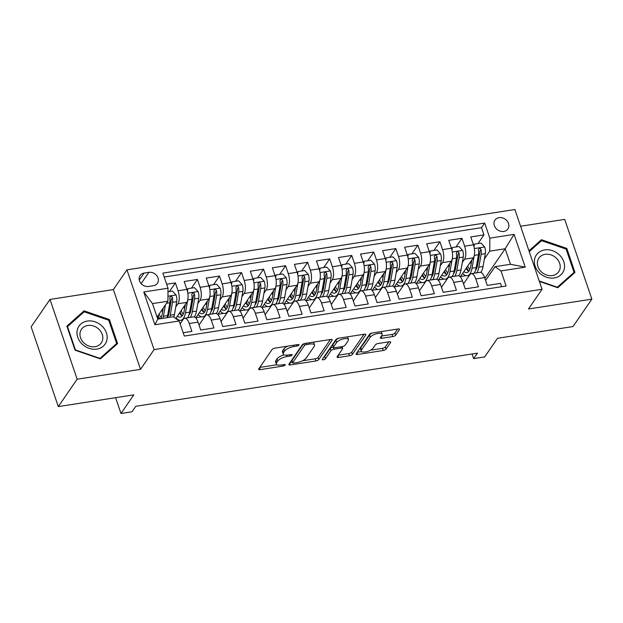 <?xml version="1.0" encoding="UTF-8"?>
<svg xmlns="http://www.w3.org/2000/svg" width="623" height="623" viewBox="0 0 623 623"><rect width="100%" height="100%" fill="white"/><g stroke="black" fill="none" stroke-linecap="round" stroke-linejoin="round"><path stroke-width="0.93" d="M298.954 345.064A1.682 0.607 161.2 0 0 299.024 344.76A1.682 0.607 161.2 0 0 297.958 344.55L274.969 348.125A2.399 0.864 161.2 0 0 272.064 349.534L258.747 368.902A2.399 0.864 161.2 0 0 258.638 369.338A2.399 0.864 161.2 0 0 260.165 369.641L283.154 366.059A1.682 0.607 161.2 0 0 285.186 365.07A1.682 0.607 161.2 0 0 285.264 364.767A1.682 0.607 161.2 0 0 284.189 364.556L281.214 365.016A7.671 2.772 161.2 0 1 276.324 364.05A7.671 2.772 161.2 0 1 276.659 362.656L277.772 361.036A7.671 2.772 161.2 0 1 287.063 356.52L290.038 356.06A1.682 0.607 161.2 0 0 292.07 355.071A1.682 0.607 161.2 0 0 292.148 354.767A1.682 0.607 161.2 0 0 291.073 354.549L288.099 355.017A7.671 2.772 161.2 0 1 283.208 354.043A7.671 2.772 161.2 0 1 283.543 352.649L284.656 351.037A7.671 2.772 161.2 0 1 293.947 346.513L296.922 346.053A1.682 0.607 161.2 0 0 298.954 345.064M499.093 217.645A7.819 6.557 34.5 0 0 495.005 220.114A7.819 6.557 34.5 0 0 495.682 228.018A7.819 6.557 34.5 0 0 503.789 231.445A7.819 6.557 34.5 0 0 507.885 228.976A7.819 6.557 34.5 0 0 507.2 221.064A7.819 6.557 34.5 0 0 499.093 217.645M392.755 336.576A2.399 0.864 161.2 0 0 395.66 335.166L399.398 329.731A2.399 0.864 161.2 0 0 399.499 329.294A2.399 0.864 161.2 0 0 397.972 328.991L372.437 332.962A2.399 0.864 161.2 0 0 369.532 334.372L356.216 353.739A2.399 0.864 161.2 0 0 356.107 354.176A2.399 0.864 161.2 0 0 357.641 354.479L383.168 350.508A2.399 0.864 161.2 0 0 386.073 349.09L390.59 342.533A2.399 0.864 161.2 0 0 390.691 342.097A2.399 0.864 161.2 0 0 389.165 341.793L378.239 343.491A2.399 0.864 161.2 0 0 375.334 344.901L373.099 348.156A6.417 2.321 161.2 0 1 366.674 351.66A6.417 2.321 161.2 0 1 361.239 351.123A6.417 2.321 161.2 0 1 361.519 349.962L370.288 337.214A6.417 2.321 161.2 0 1 376.713 333.71A6.417 2.321 161.2 0 1 382.148 334.247A6.417 2.321 161.2 0 1 381.868 335.408L380.404 337.534A2.399 0.864 161.2 0 0 380.295 337.97A2.399 0.864 161.2 0 0 381.829 338.273L392.755 336.576L392.023 334.419A2.399 0.864 161.2 0 0 394.927 333.009L397.653 329.037M77.151 379.197L140.525 369.346L113.37 289.578L49.996 299.437L77.151 379.197L58.305 406.601L133.797 394.857L120.987 413.485L132.006 411.772L135.775 406.289L477.436 353.155L473.667 358.63L484.686 356.917L497.504 338.289L573.004 326.545L591.85 299.141L564.695 219.382L520.587 226.242M140.525 369.346L154.091 349.612L542.049 289.274L528.475 309L591.85 299.141M332.106 340.197A2.399 0.864 161.2 0 0 332.215 339.761A2.399 0.864 161.2 0 0 330.681 339.457L305.153 343.429A2.399 0.864 161.2 0 0 302.248 344.838L288.924 364.206A2.399 0.864 161.2 0 0 288.823 364.642A2.399 0.864 161.2 0 0 290.349 364.946L315.884 360.974A2.399 0.864 161.2 0 0 318.781 359.557L332.106 340.197L331.864 339.48M338.795 338.196L364.323 334.224A2.399 0.864 161.2 0 1 365.857 334.528A2.399 0.864 161.2 0 1 365.748 334.964L352.431 354.323A2.399 0.864 161.2 0 1 349.526 355.741L338.601 357.438A2.399 0.864 161.2 0 1 337.066 357.135A2.399 0.864 161.2 0 1 337.175 356.699L342.58 348.849A2.399 0.864 161.2 0 0 342.681 348.413A2.399 0.864 161.2 0 0 341.155 348.109L333.905 349.238A2.399 0.864 161.2 0 0 331 350.648L325.377 358.825A1.682 0.607 161.2 0 1 323.695 359.736A1.682 0.607 161.2 0 1 322.278 359.596A1.682 0.607 161.2 0 1 322.348 359.292L335.89 339.605A2.399 0.864 161.2 0 1 338.795 338.196M58.305 406.601L31.15 326.834L49.996 299.437M478.02 243.562L483.985 234.887L470.762 236.942L473.441 244.816L464.618 246.186A9.773 3.979 81.2 0 1 464.54 259.191L462.328 262.4M455.974 246.988L461.939 238.313L448.716 240.369L451.395 248.242L442.579 249.613A9.773 3.979 81.2 0 1 442.494 262.618L440.29 265.826M433.935 250.415L439.9 241.747L426.669 243.803L429.348 251.669L420.533 253.039A9.773 3.979 81.2 0 1 420.455 266.044L418.243 269.261M411.889 253.849L417.854 245.174L404.631 247.23L407.31 255.095L398.494 256.466A9.773 3.979 81.2 0 1 398.409 269.479L396.205 272.687M389.85 257.276L395.815 248.6L382.584 250.656L385.263 258.529L376.448 259.9A9.773 3.979 81.2 0 1 376.37 272.905L374.158 276.114M367.804 260.702L373.769 252.027L360.546 254.083L363.225 261.956L354.409 263.327A9.773 3.979 81.2 0 1 354.323 276.332L352.12 279.54M345.765 264.129L351.73 255.461L338.499 257.517L341.178 265.382L332.363 266.753A9.773 3.979 81.2 0 1 332.285 279.758L330.073 282.974M323.719 267.563L329.684 258.888L316.461 260.944L319.14 268.809L310.324 270.18A9.773 3.979 81.2 0 1 310.238 283.192L308.035 286.401M301.672 270.989L307.645 262.314L294.414 264.37L297.093 272.243L288.278 273.614A9.773 3.979 81.2 0 1 288.2 286.619L285.988 289.827M279.634 274.416L285.599 265.741L272.376 267.797L275.055 275.67L266.231 277.04A9.773 3.979 81.2 0 1 266.153 290.045L263.95 293.254M257.587 277.842L263.56 269.175L250.329 271.231L253.008 279.096L244.193 280.467A9.773 3.979 81.2 0 1 244.115 293.472L241.903 296.688M235.549 281.277L241.514 272.601L228.291 274.657L230.969 282.523L222.146 283.893A9.773 3.979 81.2 0 1 222.068 296.906L219.864 300.115M213.502 284.703L219.467 276.028L206.244 278.084L208.923 285.957L200.108 287.328A9.773 3.979 81.2 0 1 200.03 300.333L197.818 303.541M191.463 288.13L197.429 279.454L184.206 281.51L186.884 289.384A9.773 3.979 81.2 0 1 186.799 302.389L175.709 318.517M183.17 332.744L191.9 331.389L189.221 323.524A9.773 3.979 81.2 0 0 184.704 318.252A9.773 3.979 81.2 0 0 183.271 319.28L180.133 323.835M184.704 318.252L193.519 316.881A9.773 3.979 81.2 0 1 198.036 322.146L200.715 330.019L213.938 327.963L211.259 320.09A9.773 3.979 81.2 0 0 206.743 314.825A9.773 3.979 81.2 0 0 205.31 315.853L199.01 325.011M206.743 314.825L215.558 313.447A9.773 3.979 -98.8 0 1 220.075 318.719L222.754 326.592L235.985 324.528L233.306 316.663A9.773 3.979 81.2 0 0 228.789 311.391A9.773 3.979 81.2 0 0 227.356 312.427L221.056 321.585M228.789 311.391L237.604 310.02A9.773 3.979 -98.8 0 1 242.121 315.293L244.8 323.158L258.023 321.102L255.344 313.237A9.773 3.979 81.2 0 0 250.828 307.964A9.773 3.979 81.2 0 0 249.395 308.992L243.095 318.158M250.828 307.964L259.643 306.594A9.773 3.979 -98.8 0 1 264.168 311.866L266.846 319.731L280.07 317.675L277.391 309.81A9.773 3.979 81.2 0 0 272.874 304.538A9.773 3.979 81.2 0 0 271.441 305.566L265.141 314.724M272.874 304.538L281.689 303.167A9.773 3.979 -98.8 0 1 286.206 308.432L288.885 316.305L302.108 314.249L299.429 306.376A9.773 3.979 81.2 0 0 294.913 301.111A9.773 3.979 81.2 0 0 293.48 302.139L287.18 311.298M294.913 301.111L303.736 299.733A9.773 3.979 -98.8 0 1 308.253 305.005L310.932 312.878L324.155 310.815L321.476 302.949A9.773 3.979 81.2 0 0 316.959 297.677A9.773 3.979 81.2 0 0 315.526 298.713L309.226 307.871M316.959 297.677L325.774 296.307A9.773 3.979 -98.8 0 1 330.291 301.579L332.97 309.444L346.193 307.388L343.514 299.523A9.773 3.979 81.2 0 0 338.998 294.251A9.773 3.979 81.2 0 0 337.565 295.279L331.265 304.445M338.998 294.251L347.821 292.88A9.773 3.979 -98.8 0 1 352.338 298.152L355.017 306.018L368.24 303.962L365.561 296.096A9.773 3.979 81.2 0 0 361.044 290.824A9.773 3.979 81.2 0 0 359.611 291.852L353.311 301.01M361.044 290.824L369.86 289.454A9.773 3.979 -98.8 0 1 374.376 294.718L377.055 302.591L390.286 300.535L387.607 292.662A9.773 3.979 81.2 0 0 383.083 287.398A9.773 3.979 81.2 0 0 381.65 288.426L375.35 297.584M383.083 287.398L391.906 286.019A9.773 3.979 -98.8 0 1 396.423 291.291L399.102 299.165L412.325 297.101L409.646 289.236A9.773 3.979 81.2 0 0 405.129 283.963A9.773 3.979 81.2 0 0 403.696 284.999L397.396 294.157M405.129 283.963L413.945 282.593A9.773 3.979 -98.8 0 1 418.461 287.865L421.14 295.73L434.371 293.674L431.692 285.809A9.773 3.979 81.2 0 0 427.176 280.537A9.773 3.979 81.2 0 0 425.735 281.573L419.435 290.731M427.176 280.537L435.991 279.166A9.773 3.979 -98.8 0 1 440.508 284.438L443.187 292.304L456.41 290.248L453.731 282.383A9.773 3.979 81.2 0 0 449.214 277.11A9.773 3.979 81.2 0 0 447.781 278.138L441.481 287.296M449.214 277.11L458.03 275.74A9.773 3.979 -98.8 0 1 462.546 281.004L465.225 288.877L478.456 286.821L475.777 278.948A9.773 3.979 81.2 0 0 471.261 273.684A9.773 3.979 81.2 0 0 469.82 274.712L463.52 283.87M473.441 244.816A9.773 3.979 -98.8 0 1 473.355 257.821L460.288 276.822M451.395 248.242A9.773 3.979 -98.8 0 1 451.317 261.247L438.242 280.249M429.348 251.669A9.773 3.979 -98.8 0 1 429.27 264.674L416.203 283.675M407.31 255.095A9.773 3.979 -98.8 0 1 407.232 268.108L394.157 287.102M385.263 258.529A9.773 3.979 -98.8 0 1 385.185 271.535L372.118 290.536M363.225 261.956A9.773 3.979 -98.8 0 1 363.147 274.961L350.071 293.963M341.178 265.382A9.773 3.979 -98.8 0 1 341.1 278.388L328.033 297.389M319.14 268.809A9.773 3.979 -98.8 0 1 319.054 281.822L305.986 300.816M297.093 272.243A9.773 3.979 -98.8 0 1 297.015 285.248L283.948 304.25M275.055 275.67A9.773 3.979 -98.8 0 1 274.969 288.675L261.901 307.676M253.008 279.096A9.773 3.979 -98.8 0 1 252.93 292.101L239.863 311.103M230.969 282.523A9.773 3.979 -98.8 0 1 230.884 295.536L217.816 314.529M208.923 285.957A9.773 3.979 -98.8 0 1 208.845 298.962L195.77 317.964M148.609 286.455L153.46 285.7A7.569 6.347 34.5 0 0 157.424 283.309A7.569 6.347 34.5 0 0 156.762 275.654A7.569 6.347 34.5 0 0 148.905 272.337L144.061 273.092A7.569 6.347 34.5 0 0 140.097 275.483A7.569 6.347 34.5 0 0 140.751 283.138A7.569 6.347 34.5 0 0 148.609 286.455M154.091 349.612L126.944 269.852L514.894 209.515L542.049 289.274M483.985 234.887L481.524 227.668L484.694 223.065L162.868 273.115L168.008 288.208L167.922 301.213L157.058 317.014M484.694 223.065L489.826 238.15L514.076 234.38L525.228 267.15L500.985 270.919L506.117 286.012L184.299 336.062L179.159 320.977L154.909 324.747L143.757 291.977L168.008 288.208M169.417 291.556L175.382 282.889L178.061 290.754A9.773 3.979 81.2 0 1 177.983 303.759L175.772 306.968M501.624 286.705L500.495 283.387L487.272 285.451L484.593 277.578A9.773 3.979 -98.8 0 0 480.076 272.313L471.261 273.684M197.429 279.454L200.108 287.328M219.467 276.028L222.146 283.893M241.514 272.601L244.193 280.467M263.56 269.175L266.231 277.04M285.599 265.741L288.278 273.614M307.645 262.314L310.324 270.18M329.684 258.888L332.363 266.753M351.73 255.461L354.409 263.327M373.769 252.027L376.448 259.9M395.815 248.6L398.494 256.466M417.854 245.174L420.533 253.039M439.9 241.747L442.579 249.613M461.939 238.313L464.618 246.186M481.524 227.668L164.199 277.025M175.382 282.889L166.653 284.244M484.842 278.317L505.183 248.756L489.748 251.162L484.375 258.973M167.922 301.213L152.495 303.611L157.775 319.132L173.21 316.733L179.159 320.977M113.37 289.578L126.944 269.852M472.086 353.989L473.667 358.63M115.605 397.684L120.987 413.485M485.566 280.443L495.036 266.683L510.463 264.277L505.183 248.756L514.076 234.38M441.325 286.845L441.847 286.767M419.287 290.271L419.809 290.193M397.24 293.706L397.762 293.62M375.202 297.132L375.716 297.054M353.155 300.559L353.677 300.481M331.117 303.985L331.631 303.907M309.07 307.419L309.592 307.334M287.024 310.846L287.546 310.768M264.985 314.272L265.507 314.194M242.939 317.699L243.461 317.621M220.9 321.133L221.422 321.047M198.854 324.56L199.376 324.482M463.372 283.418L463.894 283.34M178.365 320.409L179.44 320.238M195.972 317.668L201.486 316.811M218.019 314.241L223.525 313.385M240.057 310.807L245.571 309.95M262.104 307.38L267.617 306.524M284.15 303.954L289.656 303.097M306.189 300.527L311.702 299.671M328.235 297.093L333.741 296.236M350.274 293.667L355.788 292.81M372.32 290.24L377.826 289.384M394.359 286.814L399.873 285.957M416.405 283.379L421.911 282.523M438.444 279.953L443.958 279.096M500.985 270.919L495.036 266.683M489.748 251.162L489.826 238.15M460.49 276.526L465.996 275.67M152.495 303.611L143.757 291.977M157.775 319.132L154.909 324.747M525.228 267.15L510.463 264.277M100.404 358.879L117.591 343.561L109.414 319.544L84.05 310.838L66.871 326.156L75.048 350.181L100.404 358.879M539.378 281.425L557.795 287.74L574.974 272.422L566.798 248.406L541.442 239.699L528.958 250.828M82.174 313.579L84.05 310.838M108.799 320.44L109.414 319.544M566.182 249.301L566.798 248.406M539.557 242.44L541.442 239.699M287.546 346.162A7.671 2.772 161.2 0 0 283.917 348.88L284.656 351.037M283.208 354.043L282.468 351.886A7.671 2.772 161.2 0 1 282.811 350.492L283.917 348.88M284.096 354.861A7.671 2.772 161.2 0 0 277.04 358.887L277.772 361.036M276.324 364.05L275.592 361.893A7.671 2.772 161.2 0 1 275.927 360.499L277.04 358.887M259.752 367.43L276.978 364.751M302.568 360.772L315.145 358.817A2.399 0.864 161.2 0 0 318.049 357.407L330.361 339.504M289.936 362.742L292.522 362.337M306.493 344.566A1.682 0.607 161.2 0 0 304.46 345.555L292.771 362.547A1.682 0.607 161.2 0 0 292.693 362.859A1.682 0.607 161.2 0 0 293.768 363.069L296.906 362.578A7.671 2.772 161.2 0 0 306.197 358.061L314.187 346.443A7.671 2.772 161.2 0 0 314.529 345.049A7.671 2.772 161.2 0 0 309.631 344.075L306.493 344.566L306.057 343.289M292.693 362.859L291.961 360.701A1.682 0.607 161.2 0 1 292.039 360.39L303.284 344.036M314.529 345.049L313.79 342.891A7.671 2.772 161.2 0 0 313.135 342.183M364.011 334.271L351.699 352.174L352.431 354.323M338.188 355.235L348.794 353.584A2.399 0.864 161.2 0 0 351.699 352.174M333.289 347.058L333.173 347.081A2.399 0.864 161.2 0 0 330.268 348.491L324.645 356.668L325.377 358.825M323.703 357.329A1.682 0.607 161.2 0 0 324.645 356.668M348.187 340.695A6.417 2.321 161.2 0 0 348.467 339.527A6.417 2.321 161.2 0 0 343.032 338.998A6.417 2.321 161.2 0 0 336.607 342.494L333.515 346.988A2.399 0.864 161.2 0 0 333.414 347.424A2.399 0.864 161.2 0 0 334.94 347.727L342.191 346.598A2.399 0.864 161.2 0 0 345.095 345.189L348.187 340.695M348.467 339.527L347.735 337.378A6.417 2.321 161.2 0 0 347.323 336.872M338.601 338.227A6.417 2.321 161.2 0 0 335.875 340.345L336.607 342.494M333.414 347.424L332.682 345.267A2.399 0.864 161.2 0 1 332.783 344.831L335.875 340.345M381.408 336.07L392.023 334.419M382.148 334.247L381.416 332.09A6.417 2.321 161.2 0 0 381.058 331.623M372.141 333.017A6.417 2.321 161.2 0 0 369.556 335.057L370.288 337.214M361.239 351.123L360.507 348.973A6.417 2.321 161.2 0 1 360.787 347.805L369.556 335.057M370.49 350.212L382.436 348.35A2.399 0.864 161.2 0 0 385.341 346.941L388.845 341.84M357.228 352.275L361.597 351.59M163.249 308.003L162.128 314.374A15.513 6.316 81.2 0 1 160.648 318.688M165.438 304.834L163.421 316.235A18.682 7.608 81.2 0 1 162.946 318.33M167.984 291.782L172.439 291.089L176.114 295.061A6.471 2.632 81.2 0 1 176.714 301.657L174.44 314.522A18.682 7.608 81.2 0 1 173.801 317.154M162.564 311.905A15.513 6.316 81.2 0 1 162.12 310.729A7.694 3.131 -98.8 0 0 161.863 310.028M169.775 317.271A18.682 7.608 -98.8 0 0 170.25 315.168L172.524 302.303A6.471 2.632 -98.8 0 0 172.384 297.459L171.886 296.603L170.57 296.275L169.736 297.872A6.471 2.632 81.2 0 1 169.884 302.716L167.61 315.581A18.682 7.608 81.2 0 1 167.128 317.683M158.055 315.565A18.682 7.608 -98.8 0 0 159.823 318.82M157.455 316.429A15.513 6.316 -98.8 0 0 159.472 318.875M172.384 297.459L171.302 299.04A3.294 1.339 81.2 0 1 171.232 300.442L168.958 313.307A15.513 6.316 81.2 0 1 167.478 317.629M161.225 317.559A15.513 6.316 81.2 0 1 159.052 314.109M87.306 321.071A15.879 13.317 34.5 0 0 77.75 337.308A15.879 13.317 34.5 0 0 96.845 349.09A15.879 13.317 34.5 0 0 106.408 332.853A15.879 13.317 34.5 0 0 87.306 321.071M87.781 325.471A12.024 10.085 34.5 0 0 81.488 329.263A12.024 10.085 34.5 0 0 82.532 341.427A12.024 10.085 34.5 0 0 95 346.692A12.024 10.085 34.5 0 0 101.292 342.891A12.024 10.085 34.5 0 0 100.248 330.735A12.024 10.085 34.5 0 0 87.781 325.471M116.649 343.514L99.999 358.357L75.43 349.924L67.51 326.647L84.16 311.804L108.729 320.238L116.649 343.514L115.068 345.812M67.191 327.106L67.51 326.647M534.674 258.864A15.879 13.317 34.5 0 0 546.433 277.188A15.879 13.317 34.5 0 0 564.259 269.019A15.879 13.317 34.5 0 0 552.5 250.687A15.879 13.317 34.5 0 0 534.674 258.864M537.579 261.099A12.024 10.085 34.5 0 0 544.72 274.229A12.024 10.085 34.5 0 0 558.683 271.753A12.024 10.085 34.5 0 0 559.984 268.786A12.024 10.085 34.5 0 0 552.835 255.648A12.024 10.085 34.5 0 0 538.879 258.124A12.024 10.085 34.5 0 0 537.579 261.099M529.239 251.637L541.543 240.665L566.112 249.099L574.04 272.376L557.39 287.211L539.222 280.981M572.459 274.673L574.04 272.376M185.296 304.577L184.174 310.939A15.513 6.316 81.2 0 1 180.242 317.162A15.513 6.316 81.2 0 1 177.36 316.118M187.671 300.309L185.467 312.808A18.682 7.608 81.2 0 1 180.732 320.3A18.682 7.608 81.2 0 1 176.13 317.909M187.048 289.89L187.873 288.69L194.485 287.662L198.153 291.626A6.471 2.632 81.2 0 1 198.76 298.222L196.486 311.095A18.682 7.608 81.2 0 1 194.259 316.928M184.603 308.478A15.513 6.316 81.2 0 1 184.167 307.295A7.694 3.131 -98.8 0 0 183.902 306.602M187.873 288.69L187.445 291.369M190.217 317.395A18.682 7.608 -98.8 0 0 192.297 311.741L194.571 298.876A6.471 2.632 -98.8 0 0 194.423 294.033L193.932 293.176L192.616 292.849L191.783 294.445A6.471 2.632 81.2 0 1 191.923 299.289L189.649 312.154A18.682 7.608 81.2 0 1 187.57 317.808M180.094 312.139A18.682 7.608 -98.8 0 0 182.228 315.908M179.502 313.003A15.513 6.316 -98.8 0 0 182.196 315.947M194.423 294.033L193.34 295.606A3.294 1.339 81.2 0 1 193.278 297.015L191.004 309.88A15.513 6.316 81.2 0 1 188.948 314.981M183.271 314.132A15.513 6.316 81.2 0 1 181.098 310.682M207.334 301.15L206.213 307.513A15.513 6.316 81.2 0 1 202.28 313.735A15.513 6.316 81.2 0 1 199.399 312.691M209.717 296.883L207.506 309.374A18.682 7.608 81.2 0 1 202.771 316.873A18.682 7.608 81.2 0 1 198.169 314.475M209.087 286.463L209.912 285.264L216.531 284.228L220.199 288.2A6.471 2.632 81.2 0 1 220.799 294.796L218.525 307.661A18.682 7.608 81.2 0 1 216.306 313.501M206.649 305.052A15.513 6.316 81.2 0 1 206.205 303.868A7.694 3.131 -98.8 0 0 205.948 303.175M209.912 285.264L209.492 287.943M212.256 313.961A18.682 7.608 -98.8 0 0 214.343 308.315L216.609 295.45A6.471 2.632 -98.8 0 0 216.469 290.606L215.971 289.742L214.655 289.415L213.821 291.019A6.471 2.632 81.2 0 1 213.969 295.863L211.695 308.728A18.682 7.608 81.2 0 1 209.608 314.374M202.14 308.712A18.682 7.608 -98.8 0 0 204.274 312.481M201.541 309.576A15.513 6.316 -98.8 0 0 204.243 312.52M216.469 290.606L215.387 292.179A3.294 1.339 81.2 0 1 215.317 293.581L213.05 306.454A15.513 6.316 81.2 0 1 210.995 311.555M205.31 310.706A15.513 6.316 81.2 0 1 203.137 307.256M229.381 297.724L228.259 304.086A15.513 6.316 81.2 0 1 224.327 310.309A15.513 6.316 81.2 0 1 221.445 309.257M231.756 293.449L229.552 305.948A18.682 7.608 81.2 0 1 224.817 313.439A18.682 7.608 81.2 0 1 220.215 311.048M231.133 283.037L231.958 281.83L238.57 280.802L242.246 284.773A6.471 2.632 81.2 0 1 242.845 291.369L240.571 304.234A18.682 7.608 81.2 0 1 238.344 310.075M228.688 301.618A15.513 6.316 81.2 0 1 228.252 300.442A7.694 3.131 -98.8 0 0 227.987 299.749M231.958 281.83L231.53 284.509M234.303 310.534A18.682 7.608 -98.8 0 0 236.382 304.888L238.656 292.016A6.471 2.632 -98.8 0 0 238.516 287.172L238.017 286.315L236.701 285.988L235.868 287.585A6.471 2.632 81.2 0 1 236.008 292.428L233.734 305.293A18.682 7.608 81.2 0 1 231.655 310.947M224.179 305.278A18.682 7.608 -98.8 0 0 226.313 309.055M223.587 306.15A15.513 6.316 -98.8 0 0 226.281 309.094M238.516 287.172L237.425 288.753A3.294 1.339 81.2 0 1 237.363 290.154L235.089 303.019A15.513 6.316 81.2 0 1 233.033 308.12M227.356 307.271A15.513 6.316 81.2 0 1 225.183 303.822M251.419 294.29L250.298 300.66A15.513 6.316 81.2 0 1 246.365 306.874A15.513 6.316 81.2 0 1 243.484 305.831M253.802 290.022L251.591 302.521A18.682 7.608 81.2 0 1 246.856 310.013A18.682 7.608 81.2 0 1 242.254 307.622M253.172 279.602L253.997 278.403L260.616 277.375L264.284 281.347A6.471 2.632 81.2 0 1 264.884 287.943L262.61 300.808A18.682 7.608 81.2 0 1 260.391 306.641M250.734 298.191A15.513 6.316 81.2 0 1 250.29 297.015A7.694 3.131 -98.8 0 0 250.033 296.314M253.997 278.403L253.577 281.082M256.341 307.108A18.682 7.608 -98.8 0 0 258.428 301.454L260.694 288.589A6.471 2.632 -98.8 0 0 260.554 283.745L260.056 282.889L258.74 282.562L257.906 284.158A6.471 2.632 81.2 0 1 258.054 289.002L255.78 301.867A18.682 7.608 81.2 0 1 253.701 307.521M246.225 301.851A18.682 7.608 -98.8 0 0 248.359 305.628M245.626 302.716A15.513 6.316 -98.8 0 0 248.328 305.659M260.554 283.745L259.472 285.326A3.294 1.339 81.2 0 1 259.402 286.728L257.135 299.593A15.513 6.316 81.2 0 1 255.08 304.694M249.395 303.845A15.513 6.316 81.2 0 1 247.222 300.395M273.466 290.863L272.344 297.226A15.513 6.316 81.2 0 1 268.412 303.448A15.513 6.316 81.2 0 1 265.53 302.404M275.841 286.596L273.637 299.095A18.682 7.608 81.2 0 1 268.902 306.586A18.682 7.608 81.2 0 1 264.3 304.195M275.218 276.176L276.044 274.977L282.655 273.949L286.331 277.913A6.471 2.632 81.2 0 1 286.93 284.509L284.656 297.381A18.682 7.608 81.2 0 1 282.429 303.214M272.781 294.765A15.513 6.316 81.2 0 1 272.337 293.581A7.694 3.131 -98.8 0 0 272.072 292.888M276.044 274.977L275.623 277.656M278.388 303.681A18.682 7.608 -98.8 0 0 280.467 298.028L282.741 285.163A6.471 2.632 -98.8 0 0 282.601 280.319L282.102 279.462L280.786 279.135L279.953 280.732A6.471 2.632 81.2 0 1 280.093 285.575L277.819 298.44A18.682 7.608 81.2 0 1 275.74 304.094M268.264 298.425A18.682 7.608 -98.8 0 0 270.398 302.194M267.672 299.289A15.513 6.316 -98.8 0 0 270.366 302.233M282.601 280.319L281.51 281.892A3.294 1.339 81.2 0 1 281.448 283.301L279.174 296.166A15.513 6.316 81.2 0 1 277.118 301.267M271.441 300.418A15.513 6.316 81.2 0 1 269.268 296.969M295.512 287.437L294.383 293.799A15.513 6.316 81.2 0 1 290.458 300.021A15.513 6.316 81.2 0 1 287.569 298.978M297.887 283.169L295.676 295.66A18.682 7.608 81.2 0 1 290.941 303.16A18.682 7.608 81.2 0 1 286.339 300.761M297.257 272.749L298.09 271.55L304.702 270.514L308.369 274.486A6.471 2.632 81.2 0 1 308.969 281.082L306.695 293.947A18.682 7.608 81.2 0 1 304.476 299.788M294.819 291.338A15.513 6.316 81.2 0 1 294.375 290.154A7.694 3.131 -98.8 0 0 294.118 289.461M298.09 271.55L297.662 274.229M300.426 300.247A18.682 7.608 -98.8 0 0 302.513 294.601L304.779 281.736A6.471 2.632 -98.8 0 0 304.639 276.892L304.141 276.028L302.825 275.701L301.991 277.305A6.471 2.632 81.2 0 1 302.139 282.149L299.865 295.014A18.682 7.608 81.2 0 1 297.786 300.66M290.31 294.998A18.682 7.608 -98.8 0 0 292.444 298.767M289.711 295.863A15.513 6.316 -98.8 0 0 292.413 298.806M304.639 276.892L303.557 278.465A3.294 1.339 81.2 0 1 303.494 279.867L301.221 292.74A15.513 6.316 81.2 0 1 299.165 297.841M293.48 296.992A15.513 6.316 81.2 0 1 291.307 293.542M317.551 284.01L316.429 290.373A15.513 6.316 81.2 0 1 312.497 296.595A15.513 6.316 81.2 0 1 309.615 295.543M319.926 279.735L317.722 292.234A18.682 7.608 81.2 0 1 312.987 299.733A18.682 7.608 81.2 0 1 308.385 297.335M319.303 269.323L320.129 268.116L326.74 267.088L330.416 271.06A6.471 2.632 81.2 0 1 331.015 277.656L328.742 290.52A18.682 7.608 81.2 0 1 326.522 296.361M316.866 287.904A15.513 6.316 81.2 0 1 316.422 286.728A7.694 3.131 -98.8 0 0 316.157 286.035M320.129 268.116L319.708 270.795M322.473 296.821A18.682 7.608 -98.8 0 0 324.552 291.175L326.826 278.302A6.471 2.632 -98.8 0 0 326.686 273.458L326.187 272.601L324.871 272.274L324.038 273.871A6.471 2.632 81.2 0 1 324.178 278.715L321.912 291.58A18.682 7.608 81.2 0 1 319.825 297.233M312.349 291.564A18.682 7.608 -98.8 0 0 314.483 295.341M311.757 292.436A15.513 6.316 -98.8 0 0 314.451 295.38M326.686 273.458L325.595 275.039A3.294 1.339 81.2 0 1 325.533 276.441L323.259 289.306A15.513 6.316 81.2 0 1 321.203 294.406M315.526 293.558A15.513 6.316 81.2 0 1 313.353 290.108M339.597 280.576L338.468 286.946A15.513 6.316 81.2 0 1 334.543 293.16A15.513 6.316 81.2 0 1 331.654 292.117M341.972 276.308L339.761 288.807A18.682 7.608 81.2 0 1 335.026 296.299A18.682 7.608 81.2 0 1 330.424 293.908M341.349 265.889L342.175 264.689L348.787 263.661L352.454 267.633A6.471 2.632 81.2 0 1 353.054 274.229L350.788 287.094A18.682 7.608 81.2 0 1 348.561 292.935M338.904 284.477A15.513 6.316 81.2 0 1 338.468 283.301A7.694 3.131 -98.8 0 0 338.203 282.601M342.175 264.689L341.747 267.368M344.511 293.394A18.682 7.608 -98.8 0 0 346.598 287.74L348.872 274.875A6.471 2.632 -98.8 0 0 348.724 270.032L348.226 269.175L346.91 268.848L346.084 270.444A6.471 2.632 81.2 0 1 346.224 275.288L343.951 288.153A18.682 7.608 81.2 0 1 341.871 293.807M334.395 288.138A18.682 7.608 -98.8 0 0 336.529 291.914M333.796 289.002A15.513 6.316 -98.8 0 0 336.498 291.946M348.724 270.032L347.642 271.612A3.294 1.339 81.2 0 1 347.579 273.014L345.306 285.879A15.513 6.316 81.2 0 1 343.25 290.98M337.565 290.131A15.513 6.316 81.2 0 1 335.4 286.681M361.636 277.149L360.515 283.512A15.513 6.316 81.2 0 1 356.582 289.734A15.513 6.316 81.2 0 1 353.7 288.69M364.011 272.882L361.807 285.381A18.682 7.608 81.2 0 1 357.072 292.872A18.682 7.608 81.2 0 1 352.47 290.482M363.388 262.462L364.214 261.263L370.825 260.235L374.501 264.199A6.471 2.632 81.2 0 1 375.101 270.795L372.827 283.667A18.682 7.608 81.2 0 1 370.607 289.5M360.951 281.051A15.513 6.316 81.2 0 1 360.507 279.867A7.694 3.131 -98.8 0 0 360.242 279.174M364.214 261.263L363.793 263.942M366.558 289.968A18.682 7.608 -98.8 0 0 368.637 284.314L370.911 271.449A6.471 2.632 -98.8 0 0 370.771 266.605L370.272 265.748L368.956 265.421L368.123 267.018A6.471 2.632 81.2 0 1 368.263 271.862L365.997 284.727A18.682 7.608 81.2 0 1 363.91 290.38M356.434 284.711A18.682 7.608 -98.8 0 0 358.568 288.48M355.842 285.575A15.513 6.316 -98.8 0 0 358.536 288.519M370.771 266.605L369.68 268.178A3.294 1.339 81.2 0 1 369.618 269.588L367.344 282.453A15.513 6.316 81.2 0 1 365.288 287.553M359.611 286.705A15.513 6.316 81.2 0 1 357.438 283.255M383.682 273.723L382.553 280.085A15.513 6.316 81.2 0 1 378.628 286.307A15.513 6.316 81.2 0 1 375.739 285.264M386.058 269.455L383.846 281.946A18.682 7.608 81.2 0 1 379.111 289.446A18.682 7.608 81.2 0 1 374.509 287.047M385.435 259.036L386.26 257.836L392.872 256.801L396.54 260.772A6.471 2.632 81.2 0 1 397.139 267.368L394.873 280.233A18.682 7.608 81.2 0 1 392.646 286.074M382.989 277.624A15.513 6.316 81.2 0 1 382.553 276.441A7.694 3.131 -98.8 0 0 382.288 275.748M386.26 257.836L385.832 260.515M388.596 286.533A18.682 7.608 -98.8 0 0 390.683 280.887L392.957 268.022A6.471 2.632 -98.8 0 0 392.809 263.179L392.319 262.314L391.003 261.987L390.169 263.591A6.471 2.632 81.2 0 1 390.31 268.435L388.036 281.3A18.682 7.608 81.2 0 1 385.956 286.946M378.48 281.285A18.682 7.608 -98.8 0 0 380.614 285.054M377.881 282.149A15.513 6.316 -98.8 0 0 380.583 285.093M392.809 263.179L391.727 264.752A3.294 1.339 81.2 0 1 391.665 266.153L389.391 279.026A15.513 6.316 81.2 0 1 387.335 284.127M381.65 283.278A15.513 6.316 81.2 0 1 379.485 279.828M405.721 270.296L404.6 276.659A15.513 6.316 81.2 0 1 400.667 282.881A15.513 6.316 81.2 0 1 397.786 281.83M408.096 266.021L405.892 278.52A18.682 7.608 81.2 0 1 401.157 286.019A18.682 7.608 81.2 0 1 396.555 283.621M407.473 255.609L408.299 254.402L414.91 253.374L418.586 257.346A6.471 2.632 81.2 0 1 419.186 263.942L416.912 276.807A18.682 7.608 81.2 0 1 414.692 282.647M405.036 274.198A15.513 6.316 81.2 0 1 404.592 273.014A7.694 3.131 -98.8 0 0 404.327 272.321M408.299 254.402L407.878 257.081M410.643 283.107A18.682 7.608 -98.8 0 0 412.722 277.461L414.996 264.596A6.471 2.632 -98.8 0 0 414.856 259.744L414.357 258.888L413.041 258.561L412.208 260.157A6.471 2.632 81.2 0 1 412.356 265.001L410.082 277.874A18.682 7.608 81.2 0 1 407.995 283.52M400.519 277.85A18.682 7.608 -98.8 0 0 402.653 281.627M399.927 278.722A15.513 6.316 -98.8 0 0 402.622 281.666M414.856 259.744L413.765 261.325A3.294 1.339 81.2 0 1 413.703 262.727L411.429 275.592A15.513 6.316 81.2 0 1 409.373 280.693M403.696 279.844A15.513 6.316 81.2 0 1 401.524 276.394M427.767 266.862L426.638 273.232A15.513 6.316 81.2 0 1 422.713 279.447A15.513 6.316 81.2 0 1 419.824 278.403M430.143 262.594L427.931 275.093A18.682 7.608 81.2 0 1 423.196 282.585A18.682 7.608 81.2 0 1 418.594 280.194M429.52 252.175L430.345 250.976L436.957 249.948L440.625 253.919A6.471 2.632 81.2 0 1 441.232 260.515L438.958 273.38A18.682 7.608 81.2 0 1 436.731 279.221M427.074 270.764A15.513 6.316 81.2 0 1 426.638 269.588A7.694 3.131 -98.8 0 0 426.373 268.887M430.345 250.976L429.917 253.654M432.681 279.68A18.682 7.608 -98.8 0 0 434.768 274.027L437.042 261.162A6.471 2.632 -98.8 0 0 436.894 256.318L436.404 255.461L435.088 255.134L434.254 256.731A6.471 2.632 81.2 0 1 434.395 261.574L432.121 274.439A18.682 7.608 81.2 0 1 430.041 280.093M422.565 274.424A18.682 7.608 -98.8 0 0 424.699 278.201M421.973 275.288A15.513 6.316 -98.8 0 0 424.668 278.232M436.894 256.318L435.812 257.899A3.294 1.339 81.2 0 1 435.75 259.3L433.476 272.165A15.513 6.316 81.2 0 1 431.42 277.266M425.743 276.417A15.513 6.316 81.2 0 1 423.57 272.967M449.806 263.436L448.685 269.798A15.513 6.316 81.2 0 1 444.752 276.02A15.513 6.316 81.2 0 1 441.871 274.977M452.181 259.168L449.977 271.667A18.682 7.608 81.2 0 1 445.243 279.159A18.682 7.608 81.2 0 1 440.64 276.768M451.558 248.748L452.384 247.549L458.995 246.521L462.671 250.485A6.471 2.632 81.2 0 1 463.271 257.081L460.997 269.954A18.682 7.608 81.2 0 1 458.777 275.787M449.121 267.337A15.513 6.316 81.2 0 1 448.677 266.153A7.694 3.131 -98.8 0 0 448.42 265.46M452.384 247.549L451.963 250.228M454.728 276.254A18.682 7.608 -98.8 0 0 456.807 270.6L459.081 257.735A6.471 2.632 -98.8 0 0 458.941 252.891L458.442 252.035L457.126 251.708L456.293 253.304A6.471 2.632 81.2 0 1 456.441 258.148L454.167 271.013A18.682 7.608 81.2 0 1 452.08 276.667M444.612 270.997A18.682 7.608 -98.8 0 0 446.738 274.766M444.012 271.862A15.513 6.316 -98.8 0 0 446.707 274.805M458.941 252.891L457.858 254.472A3.294 1.339 81.2 0 1 457.788 255.874L455.514 268.739A15.513 6.316 81.2 0 1 453.466 273.84M447.781 272.991A15.513 6.316 81.2 0 1 445.609 269.541M471.852 260.009L470.723 266.371A15.513 6.316 81.2 0 1 466.798 272.594A15.513 6.316 81.2 0 1 463.917 271.55M474.228 255.742L472.016 268.233A18.682 7.608 81.2 0 1 467.281 275.732A18.682 7.608 81.2 0 1 462.679 273.341M473.605 245.322L474.43 244.123L481.042 243.087L484.71 247.058A6.471 2.632 81.2 0 1 485.317 253.654L483.043 266.519A18.682 7.608 81.2 0 1 480.816 272.36M471.159 263.911A15.513 6.316 81.2 0 1 470.723 262.727A7.694 3.131 -98.8 0 0 470.458 262.034M474.43 244.123L474.002 246.801M476.774 272.827A18.682 7.608 -98.8 0 0 478.853 267.174L481.127 254.309A6.471 2.632 -98.8 0 0 480.979 249.465L480.489 248.6L479.173 248.273L478.339 249.878A6.471 2.632 81.2 0 1 478.48 254.721L476.206 267.586A18.682 7.608 81.2 0 1 474.126 273.232M466.65 267.571A18.682 7.608 -98.8 0 0 468.784 271.34M466.059 268.435A15.513 6.316 -98.8 0 0 468.753 271.379M480.979 249.465L479.897 251.038A3.294 1.339 81.2 0 1 479.835 252.44L477.561 265.312A15.513 6.316 81.2 0 1 475.505 270.413M469.828 269.564A15.513 6.316 81.2 0 1 467.655 266.114M473.355 257.821L464.54 259.191M451.317 261.247L442.494 262.618M429.27 264.674L420.455 266.044M407.232 268.108L398.409 269.479M385.185 271.535L376.37 272.905M363.147 274.961L354.323 276.332M341.1 278.388L332.285 279.758M319.054 281.822L310.238 283.192M297.015 285.248L288.2 286.619M274.969 288.675L266.153 290.045M252.93 292.101L244.115 293.472M230.884 295.536L222.068 296.906M208.845 298.962L200.03 300.333M186.799 302.389L177.983 303.759M198.036 322.146L189.221 323.524M484.593 277.578L475.777 278.948M462.546 281.004L453.731 282.383M440.508 284.438L431.692 285.809M418.461 287.865L409.646 289.236M396.423 291.291L387.607 292.662M374.376 294.718L365.561 296.096M352.338 298.152L343.514 299.523M330.291 301.579L321.476 302.949M308.253 305.005L299.429 306.376M286.206 308.432L277.391 309.81M264.168 311.866L255.344 313.237M242.121 315.293L233.306 316.663M220.075 318.719L211.259 320.09M186.884 289.384L178.061 290.754M139.279 280.039L144.061 273.092M141.148 283.613L148.905 272.337M293.511 345.235L293.947 346.513M282.811 350.492L283.543 352.649M289.602 354.783L290.038 356.06M286.603 355.165L287.063 356.52M275.927 360.499L276.659 362.656M282.717 364.782L283.154 366.059M259.526 367.757L260.165 369.641M296.486 344.776L296.922 346.053M318.049 357.407L318.781 359.557M315.145 358.817L315.884 360.974M289.711 363.061L290.349 364.946M303.86 343.779L304.46 345.555M292.039 360.39L292.771 362.547M309.195 342.798L309.631 344.075M365.506 334.247L365.748 334.964M348.794 353.584L349.526 355.741M337.962 355.562L338.601 357.438M340.719 346.832L341.155 348.109M333.173 347.081L333.905 349.238M330.268 348.491L331 350.648M332.783 344.831L333.515 346.988M381.19 336.397L381.829 338.273M360.787 347.805L361.519 349.962M390.341 341.817L390.59 342.533M385.341 346.941L386.073 349.09M382.436 348.35L383.168 350.508M357.002 352.595L357.641 354.479M399.148 329.014L399.398 329.731M394.927 333.009L395.66 335.166M176.021 294.959L167.953 296.213M161.295 310.854L162.12 310.729M167.61 315.581L163.421 316.235M174.44 314.522L170.25 315.168M169.884 302.716L166.536 303.237M176.714 301.657L172.524 302.303M198.067 291.533L187.796 293.129M183.333 307.427L184.167 307.295M189.649 312.154L185.467 312.808M196.486 311.095L192.297 311.741M191.923 299.289L187.757 299.936M198.76 298.222L194.571 298.876M220.106 288.099L209.834 289.695M205.38 304.001L206.205 303.868M211.695 308.728L207.506 309.374M218.525 307.661L214.343 308.315M213.969 295.863L209.803 296.509M220.799 294.796L216.609 295.45M242.152 284.672L231.881 286.269M227.418 300.566L228.252 300.442M233.734 305.293L229.552 305.948M240.571 304.234L236.382 304.888M236.008 292.428L231.842 293.083M242.845 291.369L238.656 292.016M264.191 281.246L253.919 282.842M249.465 297.14L250.29 297.015M255.78 301.867L251.591 302.521M262.61 300.808L258.428 301.454M258.054 289.002L253.888 289.648M264.884 287.943L260.694 288.589M286.237 277.819L275.966 279.416M271.503 293.713L272.337 293.581M277.819 298.44L273.637 299.095M284.656 297.381L280.467 298.028M280.093 285.575L275.927 286.222M286.93 284.509L282.741 285.163M308.276 274.385L298.004 275.989M293.55 290.287L294.375 290.154M299.865 295.014L295.676 295.66M306.695 293.947L302.513 294.601M302.139 282.149L297.973 282.795M308.969 281.082L304.779 281.736M330.322 270.958L320.051 272.555M315.596 286.853L316.422 286.728M321.912 291.58L317.722 292.234M328.742 290.52L324.552 291.175M324.178 278.715L320.012 279.369M331.015 277.656L326.826 278.302M352.361 267.532L342.089 269.128M337.635 283.426L338.468 283.301M343.951 288.153L339.761 288.807M350.788 287.094L346.598 287.74M346.224 275.288L342.058 275.934M353.054 274.229L348.872 274.875M374.407 264.105L364.136 265.702M359.681 280L360.507 279.867M365.997 284.727L361.807 285.381M372.827 283.667L368.637 284.314M368.263 271.862L364.097 272.508M375.101 270.795L370.911 271.449M396.454 260.671L386.174 262.275M381.72 276.573L382.553 276.441M388.036 281.3L383.846 281.946M394.873 280.233L390.683 280.887M390.31 268.435L386.143 269.081M397.139 267.368L392.957 268.022M418.492 257.244L408.221 258.841M403.766 273.139L404.592 273.014M410.082 277.874L405.892 278.52M416.912 276.807L412.722 277.461M412.356 265.001L408.182 265.655M419.186 263.942L414.996 264.596M440.539 253.818L430.259 255.414M425.805 269.712L426.638 269.588M432.121 274.439L427.931 275.093M438.958 273.38L434.768 274.027M434.395 261.574L430.228 262.221M441.232 260.515L437.042 261.162M462.578 250.391L452.306 251.988M447.851 266.286L448.677 266.153M454.167 271.013L449.977 271.667M460.997 269.954L456.807 270.6M456.441 258.148L452.275 258.794M463.271 257.081L459.081 257.735M484.624 246.957L474.352 248.561M469.89 262.859L470.723 262.727M476.206 267.586L472.016 268.233M483.043 266.519L478.853 267.174M478.48 254.721L474.313 255.368M485.317 253.654L481.127 254.309M342.074 346.622L342.681 348.413M180.732 320.3L182.788 319.981M202.771 316.873L204.827 316.554M224.817 313.439L226.873 313.12M246.856 310.013L248.912 309.693M268.902 306.586L270.958 306.267M290.941 303.16L293.005 302.84M312.987 299.733L315.043 299.406M335.026 296.299L337.09 295.98M357.072 292.872L359.128 292.553M379.111 289.446L381.175 289.127M401.157 286.019L403.213 285.692M423.196 282.585L425.26 282.266M445.243 279.159L447.298 278.839M467.281 275.732L469.345 275.413"/></g></svg>
